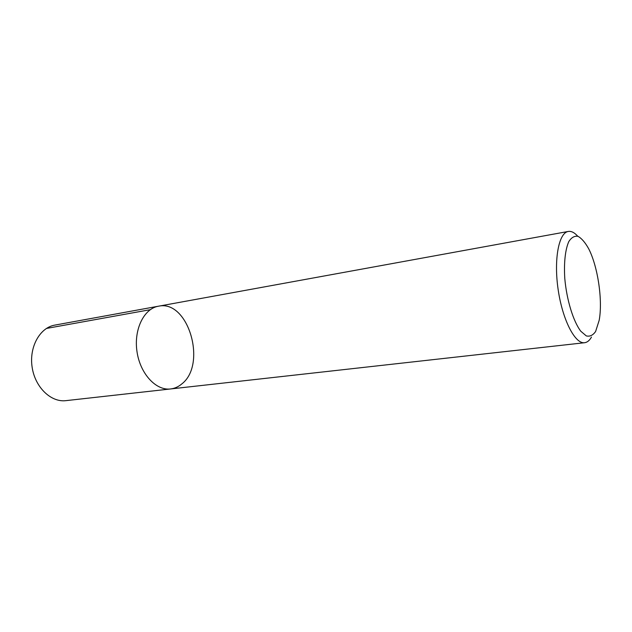 <?xml version="1.0" encoding="UTF-8"?>
<svg xmlns="http://www.w3.org/2000/svg" width="632" height="632" viewBox="0 0 632 632"><rect width="100%" height="100%" fill="white"/><g stroke="black" fill="none" stroke-linecap="round" stroke-linejoin="round"><path stroke-width="0.95" d="M591.473 337.077C589.545 340.498 587.254 342.378 584.616 342.718C575.12 344.203 562.551 319.99 558.174 289.772C553.672 259.57 558.751 232.766 568.271 231.454C571.328 230.964 574.488 232.56 577.767 236.25M595.613 331.484C592.966 335.3 589.854 336.769 586.291 335.908L580.769 331.208C573.248 321.293 566.707 300.01 564.795 278.594C563.791 262.801 565.284 249.403 568.824 241.55C571.494 237.419 574.583 235.689 578.09 236.368C581.693 238.422 585.216 242.538 588.661 248.716C597.904 266.593 602.889 300.54 599.176 320.321L595.613 331.484M584.616 342.718L170.569 388.957C156.049 390.845 140.154 373.796 136.994 351.629C133.644 329.493 143.962 308.59 158.411 306.22C188.431 299.268 207.391 364.767 181.613 384.082C178.279 386.855 174.598 388.483 170.569 388.957C156.049 390.845 140.154 373.796 136.994 351.629C133.644 329.493 143.962 308.59 158.411 306.22L568.271 231.454M170.569 388.957L65.918 400.649C50.947 402.552 34.973 387.203 32.106 367.034C29.048 346.897 39.927 327.597 54.818 325.109L158.411 306.212M46.413 328.45L150.274 309.68"/></g></svg>
